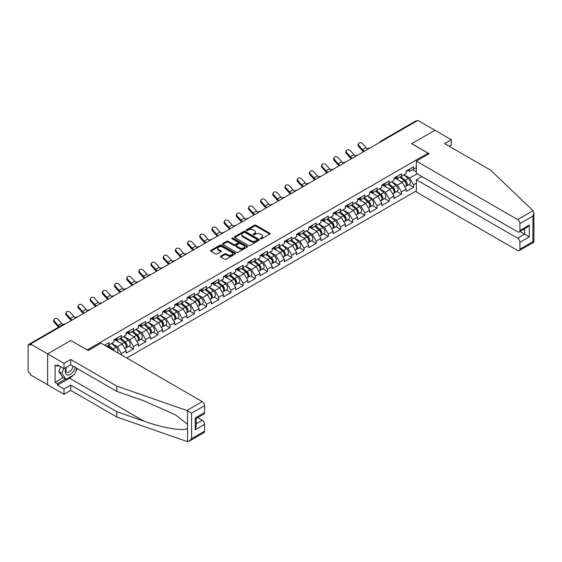 <?xml version="1.0" encoding="UTF-8"?>
<svg xmlns="http://www.w3.org/2000/svg" width="562" height="562" viewBox="0 0 562 562"><rect width="100%" height="100%" fill="white"/><g stroke="black" fill="none" stroke-linecap="round" stroke-linejoin="round"><path stroke-width="0.84" d="M260.536 238.787A0.759 0.436 0 0 0 261.611 238.787L269.746 234.087A1.082 0.625 0 0 0 270.069 233.644A1.082 0.625 0 0 0 269.746 233.202L255.956 225.236A1.082 0.625 0 0 0 254.424 225.236L246.282 229.935A0.759 0.436 0 0 0 247.357 230.56L248.411 229.949A3.47 2.002 0 0 1 253.314 229.949L254.46 230.61A3.47 2.002 0 0 1 255.478 232.029A3.47 2.002 0 0 1 254.46 233.441L253.413 234.052A0.759 0.436 0 0 0 254.481 234.67L255.534 234.066A3.47 2.002 0 0 1 260.438 234.066L261.59 234.726A3.47 2.002 0 0 1 262.602 236.145A3.47 2.002 0 0 1 261.59 237.557L260.536 238.169A0.759 0.436 0 0 0 260.536 238.787L260.536 238.169M220.789 256.117A1.082 0.625 0 0 0 220.473 256.553A1.082 0.625 0 0 0 220.789 256.996L224.66 259.23A1.082 0.625 0 0 0 226.191 259.23L235.232 254.01A1.082 0.625 0 0 0 235.548 253.567A1.082 0.625 0 0 0 235.232 253.125L221.442 245.165A1.082 0.625 0 0 0 219.911 245.165L210.869 250.385A1.082 0.625 0 0 0 210.553 250.828A1.082 0.625 0 0 0 210.869 251.27L215.541 253.968A1.082 0.625 0 0 0 217.072 253.968L220.943 251.734A1.082 0.625 0 0 0 221.259 251.291A1.082 0.625 0 0 0 220.943 250.849L218.625 249.514A2.901 1.672 0 0 1 217.775 248.327A2.901 1.672 0 0 1 219.566 246.781A2.901 1.672 0 0 1 222.728 247.147L231.804 252.387A2.901 1.672 0 0 1 232.654 253.567A2.901 1.672 0 0 1 230.863 255.12A2.901 1.672 0 0 1 227.701 254.755L226.191 253.883A1.082 0.625 0 0 0 224.66 253.883L220.789 256.117L220.789 256.996L224.66 254.783L224.66 253.883M70.875 340.46L47.615 353.891L30.517 344.021L417.833 120.409L434.932 130.279L411.672 143.703L428.061 153.173L87.265 349.929L70.875 340.551M248.488 245.475A1.082 0.625 0 0 0 250.02 245.475L259.061 240.255A1.082 0.625 0 0 0 259.377 239.812A1.082 0.625 0 0 0 259.061 239.37L245.271 231.411A1.082 0.625 0 0 0 243.739 231.411L234.698 236.63A1.082 0.625 0 0 0 234.375 237.073A1.082 0.625 0 0 0 234.698 237.515L248.488 245.475M232.359 238.948A0.759 0.436 0 0 1 233.125 239.054L247.132 247.14L238.105 252.352A1.082 0.625 0 0 1 236.574 252.352L222.784 244.393L226.648 242.173L226.648 241.274L222.784 243.508A1.082 0.625 0 0 0 222.468 243.95A1.082 0.625 0 0 0 222.784 244.393L222.784 243.508M226.648 242.173A1.082 0.625 0 0 1 228.186 242.173L228.186 241.274A1.082 0.625 0 0 0 226.648 241.274M228.186 241.274L233.778 244.505A1.082 0.625 0 0 0 235.309 244.505L237.874 243.023A1.082 0.625 0 0 0 238.19 242.58A1.082 0.625 0 0 0 237.874 242.138L232.05 238.773A0.759 0.436 0 0 1 233.125 238.155L247.147 246.247A1.082 0.625 0 0 1 247.463 246.69A1.082 0.625 0 0 1 247.147 247.132L247.147 246.247M126.766 358.036L416.351 190.848M428.061 153.173L428.061 154.339M106.583 346.389L109.161 344.899L109.161 342.56L104.553 345.216M109.161 344.899L113.924 342.153L113.924 339.806L121.336 335.528L121.336 337.874L126.099 335.121L126.099 332.781L133.517 328.496L133.517 330.842L138.28 328.089L138.28 325.749L145.691 321.464L145.691 323.81L150.454 321.064L150.454 318.717L157.866 314.439L157.866 316.778L162.629 314.032L162.629 311.685L170.047 307.407L170.047 309.753L174.81 307L174.81 304.66L182.221 300.375L182.221 302.721L186.984 299.968L186.984 297.628L194.396 293.343L194.396 295.689L199.159 292.942L199.159 290.596L206.577 286.318L206.577 288.657L211.34 285.91L211.34 283.564L218.751 279.286L218.751 281.632L223.514 278.878L223.514 276.539L230.933 272.254L230.933 274.6L235.689 271.853L235.689 269.507L243.107 265.229L243.107 267.568L247.87 264.821L247.87 262.475L255.281 258.197L255.281 260.536L260.044 257.789L260.044 255.443L267.463 251.165L267.463 253.511L272.219 250.757L272.219 248.418L279.637 244.133L279.637 246.479L284.4 243.732L284.4 241.386L291.811 237.108L291.811 239.447L296.574 236.7L296.574 234.354L303.993 230.076L303.993 232.415L308.749 229.668L308.749 227.322L316.167 223.044L316.167 225.39L320.93 222.636L320.93 220.297L328.341 216.012L328.341 218.358L333.104 215.611L333.104 213.265L340.523 208.987L340.523 211.326L345.286 208.579L345.286 206.233L352.697 201.955L352.697 204.294L357.46 201.547L357.46 199.208L364.871 194.923L364.871 197.269L369.634 194.515L369.634 192.176L377.053 187.891L377.053 190.237L381.816 187.49L381.816 185.144L389.227 180.866L389.227 183.205L393.99 180.458L393.99 178.112L401.401 173.834L401.401 176.173L406.164 173.426L406.164 171.087L413.583 166.802L413.583 169.148L416.351 167.546M416.351 183.226L413.583 184.828L409.677 178.07L403.902 174.733M408.953 184.498L413.583 187.174L413.583 184.828M413.583 187.174L406.164 191.452L406.164 189.113L401.401 191.86L397.503 185.102L391.728 181.765M396.772 191.53L401.401 194.199L401.401 191.86M401.401 194.199L393.99 198.484L393.99 196.138L389.227 198.892L385.328 192.127L379.547 188.797M384.598 198.562L389.227 201.231L389.227 198.892M389.227 201.231L381.816 205.516L381.816 203.17L377.053 205.917L373.147 199.159L367.372 195.822M372.423 205.587L377.053 208.263L377.053 205.917M377.053 208.263L369.634 212.541L369.634 210.202L364.871 212.949L360.973 206.191L355.198 202.854M360.242 212.619L364.871 215.295L364.871 212.949M364.871 215.295L357.46 219.573L357.46 217.234L352.697 219.981L348.798 213.223L343.017 209.886M348.068 219.651L352.697 222.32L352.697 219.981M352.697 222.32L345.286 226.605L345.286 224.259L340.523 227.013L336.617 220.248L330.842 216.918M335.886 226.683L340.523 229.352L340.523 227.013M340.523 229.352L333.104 233.637L333.104 231.291L328.341 234.038L324.443 227.28L318.668 223.943M323.712 233.708L328.341 236.384L328.341 234.038M328.341 236.384L320.93 240.662L320.93 238.323L316.167 241.07L312.261 234.312L306.487 230.975M311.538 240.74L316.167 243.416L316.167 241.07M316.167 243.416L308.749 247.694L308.749 245.355L303.993 248.102L300.087 241.344L294.312 238.007M299.356 247.772L303.993 250.441L303.993 248.102M303.993 250.441L296.574 254.727L296.574 252.38L291.811 255.134L287.913 248.369L282.131 245.039M287.182 254.804L291.811 257.473L291.811 255.134M291.811 257.473L284.4 261.759L284.4 259.412L279.637 262.159L275.731 255.401L269.957 252.064M275.008 261.829L279.637 264.505L279.637 262.159M279.637 264.505L272.219 268.784L272.219 266.444L267.463 269.191L263.557 262.433L257.782 259.096M262.826 268.861L267.463 271.537L267.463 269.191M267.463 271.537L260.044 275.816L260.044 273.469L255.281 276.223L251.383 269.465L245.601 266.128M250.652 275.893L255.281 278.562L255.281 276.223M255.281 278.562L247.87 282.848L247.87 280.501L243.107 283.255L239.201 276.49L233.427 273.16M238.478 282.925L243.107 285.594L243.107 283.255M243.107 285.594L235.689 289.88L235.689 287.533L230.933 290.28L227.027 283.522L221.252 280.185M226.296 289.95L230.933 292.626L230.933 290.28M230.933 292.626L223.514 296.905L223.514 294.565L218.751 297.312L214.853 290.554L209.071 287.217M214.122 296.982L218.751 299.658L218.751 297.312M218.751 299.658L211.34 303.937L211.34 301.59L206.577 304.344L202.671 297.586L196.897 294.249M201.948 304.014L206.577 306.683L206.577 304.344M206.577 306.683L199.159 310.969L199.159 308.622L194.396 311.376L190.497 304.611L184.722 301.281M189.766 311.039L194.396 313.715L194.396 311.376M194.396 313.715L186.984 318.001L186.984 315.654L182.221 318.401L178.323 311.643L172.541 308.306M177.592 318.071L182.221 320.747L182.221 318.401M182.221 320.747L174.81 325.026L174.81 322.686L170.047 325.433L166.141 318.675L160.367 315.338M165.418 325.103L170.047 327.779L170.047 325.433M170.047 327.779L162.629 332.058L162.629 329.711L157.866 332.465L153.967 325.7L148.192 322.37M153.236 332.135L157.866 334.804L157.866 332.465M157.866 334.804L150.454 339.09L150.454 336.743L145.691 339.49L141.793 332.732L136.011 329.402M141.062 339.16L145.691 341.837L145.691 339.49M145.691 341.837L138.28 346.122L138.28 343.775L133.517 346.522L129.611 339.764L123.837 336.427M128.881 346.192L133.517 348.869L133.517 346.522M133.517 348.869L126.099 353.147L126.099 350.807L121.336 353.554L117.437 346.796L111.662 343.459M121.336 354.903L121.336 353.554M115.927 339.251L117.437 340.122L121.336 337.874M117.437 346.796L122.2 344.042L114.915 339.841M126.099 350.807L122.2 344.042M128.101 332.226L129.611 333.097L133.517 330.842M129.611 339.764L134.374 337.017L127.089 332.809M138.28 343.775L134.374 337.017M140.282 325.194L141.793 326.065L145.691 323.81M141.793 332.732L146.549 329.985L139.264 325.777M150.454 336.743L146.549 329.985M152.457 318.162L153.967 319.033L157.866 316.778M153.967 325.7L158.73 322.953L151.445 318.745M162.629 329.711L158.73 322.953M164.631 311.13L166.141 312.001L170.047 309.753M166.141 318.675L170.904 315.921L163.619 311.72M174.81 322.686L170.904 315.921M176.812 304.105L178.323 304.976L182.221 302.721M178.323 311.643L183.079 308.896L175.794 304.688M186.984 315.654L183.079 308.896M188.987 297.073L190.497 297.944L194.396 295.689M190.497 304.611L195.26 301.864L187.975 297.656M199.159 308.622L195.26 301.864M201.161 290.041L202.671 290.912L206.577 288.657M202.671 297.586L207.434 294.832L200.149 290.624M211.34 301.59L207.434 294.832M213.342 283.009L214.853 283.88L218.751 281.632M214.853 290.554L219.609 287.8L212.324 283.599M223.514 294.565L219.609 287.8M225.517 275.984L227.027 276.855L230.933 274.6M227.027 283.522L231.79 280.775L224.505 276.567M235.689 287.533L231.79 280.775M237.698 268.952L239.201 269.823L243.107 267.568M239.201 276.49L243.964 273.743L236.679 269.535M247.87 280.501L243.964 273.743M249.872 261.92L251.383 262.791L255.281 260.536M251.383 269.465L256.139 266.711L248.854 262.51M260.044 273.469L256.139 266.711M262.047 254.888L263.557 255.759L267.463 253.511M263.557 262.433L268.32 259.679L261.035 255.478M272.219 266.444L268.32 259.679M274.228 247.863L275.731 248.734L279.637 246.479M275.731 255.401L280.494 252.654L273.209 248.446M284.4 259.412L280.494 252.654M286.402 240.831L287.913 241.702L291.811 239.447M287.913 248.369L292.676 245.622L285.384 241.414M296.574 252.38L292.676 245.622M298.577 233.799L300.087 234.67L303.993 232.415M300.087 241.344L304.85 238.59L297.565 234.389M308.749 245.355L304.85 238.59M310.758 226.767L312.261 227.638L316.167 225.39M312.261 234.312L317.024 231.565L309.739 227.357M320.93 238.323L317.024 231.565M322.932 219.742L324.443 220.613L328.341 218.358M324.443 227.28L329.206 224.533L321.921 220.325M333.104 231.291L329.206 224.533M335.107 212.71L336.617 213.581L340.523 211.326M336.617 220.248L341.38 217.501L334.095 213.293M345.286 224.259L341.38 217.501M347.288 205.678L348.798 206.549L352.697 204.294M348.798 213.223L353.554 210.469L346.269 206.268M357.46 217.234L353.554 210.469M359.462 198.646L360.973 199.517L364.871 197.269M360.973 206.191L365.736 203.444L358.451 199.236M369.634 210.202L365.736 203.444M371.637 191.621L373.147 192.492L377.053 190.237M373.147 199.159L377.91 196.412L370.625 192.204M381.816 203.17L377.91 196.412M383.818 184.589L385.328 185.46L389.227 183.205M385.328 192.127L390.084 189.38L382.799 185.172M393.99 196.138L390.084 189.38M395.992 177.557L397.503 178.428L401.401 176.173M397.503 185.102L402.266 182.348L394.981 178.147M406.164 189.113L402.266 182.348M416.667 121.083L381.303 141.498M380.804 141.786A1.658 0.955 120 0 1 381.226 141.455A1.658 0.955 60 0 0 380.397 141.371L415.761 120.956A1.658 0.955 60 0 1 416.59 121.041M408.167 170.525L409.677 171.396L413.583 169.148M409.677 178.07L417.095 173.784M412.684 169.661L416.351 171.782M72.99 375.381A12.42 7.173 -60 0 1 69.547 378.184L57.45 385.167L64.005 388.953L64.005 394.271L47.615 384.808L47.615 353.891L70.798 340.509L88.206 350.555L101.005 343.164L202.243 401.619A3.309 1.911 60 0 1 204.589 405.673L191.586 413.175L186.837 410.513L116.77 386.066L70.721 359.483L64.005 363.354L47.615 353.891L47.615 384.808L30.517 374.938L30.517 373.582L29.273 372.866A1.658 0.955 -120 0 1 28.1 370.836L28.1 345.328A1.658 0.955 -120 0 1 28.444 344.569A1.658 0.955 -120 0 1 29.273 344.654L30.517 345.377L30.517 344.021M260.838 238.892L261.59 238.457A3.47 2.002 0 0 0 262.602 237.045L262.602 236.145M255.478 232.029L255.478 232.928A3.47 2.002 0 0 1 254.46 234.347L253.715 234.775M269.732 234.094L255.956 226.142A1.082 0.625 0 0 0 254.424 226.142L246.585 230.666M259.061 239.37L259.061 240.255L245.271 232.31A1.082 0.625 0 0 0 243.739 232.31L234.712 237.522L234.698 236.63M257.143 240.122A0.759 0.436 0 0 0 257.143 239.503L245.039 232.513A0.759 0.436 0 0 0 243.964 232.513L242.854 233.153A3.47 2.002 0 0 0 241.843 234.572A3.47 2.002 0 0 0 242.854 235.984L251.13 240.768A3.47 2.002 0 0 0 256.033 240.768L257.143 240.122L257.143 241.028A0.759 0.436 0 0 0 257.368 240.712L257.368 239.812M241.843 234.572L241.843 235.471A3.47 2.002 0 0 0 242.854 236.89L242.854 235.984M257.143 241.028L256.033 241.667A3.47 2.002 0 0 1 251.13 241.667L242.854 236.89M228.186 242.173L233.778 245.404A1.082 0.625 0 0 0 235.309 245.404L237.874 243.922A1.082 0.625 0 0 0 238.19 243.479L238.19 242.58M239.581 247.856A2.901 1.672 0 0 0 242.742 248.214A2.901 1.672 0 0 0 244.526 246.669A2.901 1.672 0 0 0 243.676 245.489L240.48 243.641A1.082 0.625 0 0 0 238.948 243.641L236.384 245.123A1.082 0.625 0 0 0 236.061 245.566A1.082 0.625 0 0 0 236.384 246.008L239.581 247.856L239.581 248.755A2.901 1.672 0 0 0 242.742 249.121A2.901 1.672 0 0 0 244.526 247.568L244.526 246.669M236.061 245.566L236.061 246.465A1.082 0.625 0 0 0 236.384 246.908L236.384 246.008M239.581 248.755L236.384 246.908M232.654 253.567L232.654 254.474A2.901 1.672 0 0 1 230.863 256.019A2.901 1.672 0 0 1 227.701 255.654L226.191 254.783A1.082 0.625 0 0 0 224.66 254.783M217.775 248.327L217.775 249.233A2.901 1.672 0 0 0 218.625 250.413L218.625 249.514M220.943 250.849L220.943 251.734L218.625 250.413M235.232 253.125L235.232 254.01L221.442 246.065A1.082 0.625 0 0 0 219.911 246.065L210.883 251.277M405.237 181.456L404.689 181.14M405.933 186.099A3.646 2.1 -120 0 0 406.466 185.931A3.646 2.1 -120 0 0 407.12 183.388A3.646 2.1 -120 0 0 405.223 180.212L400.832 176.51M406.466 185.931L409.473 184.195A3.646 2.1 -120 0 0 410.127 181.652A3.646 2.1 -120 0 0 408.23 178.477L403.832 174.775M399.982 176.995L404.998 181.224A2.206 1.272 60 0 1 406.186 183.943M404.865 186.858L405.532 186.472A3.646 2.1 -120 0 0 406.186 183.929A3.646 2.1 -120 0 0 404.289 180.753L399.891 177.051M398.627 180.247L395.662 177.747M363.488 151.782A8.83 5.1 60 0 1 362.167 150.511L358.584 146.52A2.487 1.904 -152.4 0 1 358.142 144.357L358.57 143.542A2.487 1.904 27.6 0 0 359.013 145.706L362.595 149.696A7.397 4.271 -120 0 0 364.387 151.269M367.604 149.035A7.397 4.271 -120 0 1 366.108 147.666L362.525 143.675A2.487 1.904 27.6 0 0 358.57 143.542M407.141 170.518A3.646 2.1 60 0 1 406.466 171.515A3.646 2.1 60 0 1 406.164 171.635M410.148 168.783A3.646 2.1 60 0 1 409.473 169.78L406.466 171.515M66.239 367.386A7.173 4.145 120 0 0 67.791 375.03A7.173 4.145 120 0 0 75.189 367.379M66.625 367.162A4.91 2.838 120 0 0 66.948 372.213A4.91 2.838 120 0 0 67.665 372.437A4.91 2.838 120 0 0 72.877 366.045M76.917 368.377L74.542 374.489L66.112 379.35L62.993 377.552L58.778 371.559L60.647 366.733M66.112 379.35L61.904 373.358L63.773 368.539M58.778 371.559L61.904 373.358M533.001 210.659L533.9 212.843L532.931 216.103L519.934 223.606A3.309 1.911 -120 0 0 517.595 219.552L533.001 210.659L490.661 170.202L444.612 143.619L451.321 139.741L434.932 130.279L411.749 143.661L429.157 153.714L416.351 161.104L517.595 219.552M451.321 139.741L451.321 145.059L449.214 146.275M421.893 176.559L416.351 179.756L416.351 192.014L517.595 250.469A3.309 1.911 -120 0 0 519.246 250.631A3.309 1.911 -120 0 0 519.934 249.114L519.934 242.264A3.309 1.911 -120 0 0 517.595 238.211L524.62 234.15L529.299 236.855L519.934 242.264M416.351 179.756L517.595 238.211M416.351 161.104L416.351 173.363L517.595 231.811A3.309 1.911 -120 0 0 519.246 231.973A3.309 1.911 -120 0 0 519.934 230.455L519.934 223.606M520.047 231.516L524.62 234.15L524.62 228.875M519.934 230.455L529.299 225.053L526.959 227.519L519.246 231.973M519.934 249.114L532.931 241.611L533.422 241.899M64.005 388.953L70.721 385.075L116.77 411.665L116.77 416.983L186.837 441.43L189.246 441.156L191.586 438.683L204.589 431.18A3.309 1.911 60 0 1 203.901 432.698L189.246 441.156M116.77 411.665L143.991 421.163C163.331 428.188 184.989 431.679 187.532 428.174L187.532 424.254L175.372 414.798L143.991 400.882L116.77 391.384L70.721 364.794L64.005 368.672L57.45 364.886L57.45 366.333L55.104 364.977L55.104 382.371L57.45 383.727L65.571 379.041M70.721 385.075L70.721 390.393L64.005 394.271M116.77 416.983L70.721 390.393M204.589 405.673L204.589 412.522A3.309 1.911 60 0 1 203.901 414.039L196.187 418.493L196.187 426.474L195.218 429.74L195.218 417.931C196.482 418.662 196.482 418.662 195.218 417.931L204.589 412.522M64.005 363.354L64.005 368.672M57.45 385.167L57.45 383.727M70.721 359.483L70.721 364.794M116.77 386.066L116.77 391.384M196.187 423.769L202.243 420.271A3.309 1.911 60 0 1 204.589 424.331L204.589 431.18M202.243 420.271L197.669 417.636M77.219 368.553A12.42 7.173 -60 0 1 75.456 372.135M58.701 365.609L57.45 366.333M55.104 382.371L63.225 377.685M393.063 188.481L392.515 188.172M393.758 193.124A3.646 2.1 -120 0 0 394.292 192.963A3.646 2.1 -120 0 0 394.946 190.42A3.646 2.1 -120 0 0 393.049 187.244L388.651 183.535M394.292 192.963L397.292 191.228A3.646 2.1 -120 0 0 397.945 188.684A3.646 2.1 -120 0 0 396.048 185.509L391.658 181.8M387.808 184.027L392.817 188.256A2.206 1.272 60 0 1 394.011 190.975M392.69 193.89L393.351 193.504A3.646 2.1 -120 0 0 394.004 190.961A3.646 2.1 -120 0 0 392.107 187.785L387.717 184.076M386.452 187.279L383.488 184.779M380.881 195.513L380.341 195.197M381.584 200.156A3.646 2.1 -120 0 0 382.111 199.995A3.646 2.1 -120 0 0 382.764 197.452A3.646 2.1 -120 0 0 380.867 194.276L376.477 190.567M382.111 199.995L385.118 198.26A3.646 2.1 -120 0 0 385.771 195.717A3.646 2.1 -120 0 0 383.874 192.541L379.483 188.832M375.627 191.059L380.643 195.288A2.206 1.272 60 0 1 381.837 198.007M380.509 200.915L381.177 200.536A3.646 2.1 -120 0 0 381.83 197.986A3.646 2.1 -120 0 0 379.933 194.817L375.542 191.108M374.271 194.312L371.306 191.811M368.707 202.545L368.159 202.229M369.403 207.188A3.646 2.1 -120 0 0 369.937 207.027A3.646 2.1 -120 0 0 370.59 204.477A3.646 2.1 -120 0 0 368.693 201.308L364.302 197.599M369.937 207.027L372.943 205.292A3.646 2.1 -120 0 0 373.597 202.742A3.646 2.1 -120 0 0 371.7 199.573L367.302 195.864M363.452 198.084L368.461 202.313A2.206 1.272 60 0 1 369.656 205.039M368.335 207.947L368.995 207.568A3.646 2.1 -120 0 0 369.656 205.018A3.646 2.1 -120 0 0 367.759 201.849L363.361 198.14M362.097 201.344L359.132 198.843M356.533 209.577L355.985 209.261M357.228 214.22A3.646 2.1 -120 0 0 357.755 214.052A3.646 2.1 -120 0 0 358.416 211.509A3.646 2.1 -120 0 0 356.519 208.333L352.121 204.631M357.755 214.052L360.762 212.317A3.646 2.1 -120 0 0 361.415 209.774A3.646 2.1 -120 0 0 359.518 206.598L355.128 202.896M351.278 205.116L356.287 209.345A2.206 1.272 60 0 1 357.481 212.064M356.16 214.979L356.821 214.593A3.646 2.1 -120 0 0 357.474 212.05A3.646 2.1 -120 0 0 355.577 208.874L351.187 205.172M349.922 208.369L346.958 205.868M344.351 216.602L343.811 216.286M345.054 221.245A3.646 2.1 -120 0 0 345.581 221.084A3.646 2.1 -120 0 0 346.234 218.541A3.646 2.1 -120 0 0 344.337 215.365L339.947 211.656M345.581 221.084L348.588 219.349A3.646 2.1 -120 0 0 349.241 216.806A3.646 2.1 -120 0 0 347.344 213.63L342.953 209.921M339.097 212.148L344.113 216.377A2.206 1.272 60 0 1 345.3 219.096M343.979 222.011L344.647 221.625A3.646 2.1 -120 0 0 345.3 219.082A3.646 2.1 -120 0 0 343.403 215.906L339.012 212.197M337.741 215.401L334.776 212.9M351.313 158.814A8.83 5.1 60 0 1 349.993 157.543L346.41 153.552A2.487 1.904 -152.4 0 1 345.96 151.382L346.389 150.567A2.487 1.904 27.6 0 0 346.831 152.738L350.421 156.721A7.397 4.271 -120 0 0 352.205 158.301M355.423 156.06A7.397 4.271 -120 0 1 353.934 154.698L350.344 150.707A2.487 1.904 27.6 0 0 346.389 150.567M394.967 177.55A3.646 2.1 60 0 1 394.292 178.54A3.646 2.1 60 0 1 393.99 178.667M397.973 175.815A3.646 2.1 60 0 1 397.292 176.805L394.292 178.54M339.139 165.846A8.83 5.1 60 0 1 337.811 164.568L334.228 160.577A2.487 1.904 -152.4 0 1 333.786 158.414L334.214 157.599A2.487 1.904 27.6 0 0 334.657 159.763L338.24 163.753A7.397 4.271 -120 0 0 340.031 165.326M343.249 163.092A7.397 4.271 -120 0 1 341.752 161.723L338.169 157.739A2.487 1.904 27.6 0 0 334.214 157.599M382.792 184.582A3.646 2.1 60 0 1 382.111 185.572A3.646 2.1 60 0 1 381.816 185.699M385.792 182.847A3.646 2.1 60 0 1 385.118 183.837L382.111 185.572M326.958 172.871A8.83 5.1 60 0 1 325.637 171.6L322.054 167.609A2.487 1.904 -152.4 0 1 321.612 165.446L322.033 164.631A2.487 1.904 27.6 0 0 322.483 166.795L326.065 170.785A7.397 4.271 -120 0 0 327.85 172.358M331.074 170.124A7.397 4.271 -120 0 1 329.578 168.755L325.995 164.764A2.487 1.904 27.6 0 0 322.033 164.631M370.611 191.607A3.646 2.1 60 0 1 369.937 192.604A3.646 2.1 60 0 1 369.634 192.724M373.618 189.872A3.646 2.1 60 0 1 372.943 190.869L369.937 192.604M314.783 179.903A8.83 5.1 60 0 1 313.463 178.632L309.88 174.642A2.487 1.904 -152.4 0 1 309.43 172.478L309.859 171.656A2.487 1.904 27.6 0 0 310.301 173.827L313.891 177.817A7.397 4.271 -120 0 0 315.675 179.39M318.893 177.156A7.397 4.271 -120 0 1 317.404 175.787L313.814 171.796A2.487 1.904 27.6 0 0 309.859 171.656M358.437 198.639A3.646 2.1 60 0 1 357.755 199.629A3.646 2.1 60 0 1 357.46 199.756M361.443 196.904A3.646 2.1 60 0 1 360.762 197.901L357.755 199.629M302.609 186.935A8.83 5.1 60 0 1 301.281 185.664L297.698 181.674A2.487 1.904 -152.4 0 1 297.256 179.503L297.684 178.688A2.487 1.904 27.6 0 0 298.127 180.852L301.71 184.842A7.397 4.271 -120 0 0 303.501 186.422M306.719 184.181A7.397 4.271 -120 0 1 305.222 182.819L301.639 178.828A2.487 1.904 27.6 0 0 297.684 178.688M346.262 205.671A3.646 2.1 60 0 1 345.581 206.661A3.646 2.1 60 0 1 345.286 206.788M349.262 203.936A3.646 2.1 60 0 1 348.588 204.926L345.581 206.661M332.177 223.634L331.629 223.318M332.873 228.277A3.646 2.1 -120 0 0 333.406 228.116A3.646 2.1 -120 0 0 334.06 225.566A3.646 2.1 -120 0 0 332.163 222.397L327.772 218.688M333.406 228.116L336.413 226.381A3.646 2.1 -120 0 0 337.067 223.831A3.646 2.1 -120 0 0 335.17 220.662L330.772 216.953M326.922 219.18L331.931 223.409A2.206 1.272 60 0 1 333.125 226.128M331.805 229.036L332.465 228.657A3.646 2.1 -120 0 0 333.125 226.107A3.646 2.1 -120 0 0 331.229 222.938L326.831 219.229M325.567 222.433L322.602 219.932M290.428 193.967A8.83 5.1 60 0 1 289.107 192.689L285.524 188.699A2.487 1.904 -152.4 0 1 285.082 186.535L285.503 185.72A2.487 1.904 27.6 0 0 285.953 187.884L289.535 191.874A7.397 4.271 -120 0 0 291.32 193.447M294.544 191.213A7.397 4.271 -120 0 1 293.048 189.844L289.465 185.86A2.487 1.904 27.6 0 0 285.503 185.72M334.081 212.703A3.646 2.1 60 0 1 333.406 213.693A3.646 2.1 60 0 1 333.104 213.82M337.088 210.968A3.646 2.1 60 0 1 336.413 211.958L333.406 213.693M320.003 230.666L319.455 230.35M320.698 235.309A3.646 2.1 -120 0 0 321.225 235.148A3.646 2.1 -120 0 0 321.885 232.598A3.646 2.1 -120 0 0 319.989 229.422L315.591 225.72M321.225 235.148L324.232 233.413A3.646 2.1 -120 0 0 324.885 230.863A3.646 2.1 -120 0 0 322.988 227.694L318.598 223.985M314.748 226.205L319.757 230.434A2.206 1.272 60 0 1 320.951 233.153M319.63 236.068L320.291 235.689A3.646 2.1 -120 0 0 320.944 233.139A3.646 2.1 -120 0 0 319.047 229.963L314.657 226.261M313.392 229.465L310.428 226.964M278.253 200.992A8.83 5.1 60 0 1 276.933 199.721L273.35 195.731A2.487 1.904 -152.4 0 1 272.9 193.567L273.329 192.752A2.487 1.904 27.6 0 0 273.771 194.916L277.361 198.906A7.397 4.271 -120 0 0 279.145 200.479M282.363 198.245A7.397 4.271 -120 0 1 280.874 196.876L277.284 192.885A2.487 1.904 27.6 0 0 273.329 192.752M321.907 219.728A3.646 2.1 60 0 1 321.225 220.725A3.646 2.1 60 0 1 320.93 220.845M324.913 217.993A3.646 2.1 60 0 1 324.232 218.99L321.225 220.725M307.821 237.698L307.274 237.382M308.524 242.341A3.646 2.1 -120 0 0 309.051 242.173A3.646 2.1 -120 0 0 309.704 239.63A3.646 2.1 -120 0 0 307.807 236.454L303.417 232.752M309.051 242.173L312.058 240.438A3.646 2.1 -120 0 0 312.711 237.895A3.646 2.1 -120 0 0 310.814 234.719L306.423 231.017M302.567 233.237L307.583 237.466A2.206 1.272 60 0 1 308.77 240.185M307.449 243.1L308.117 242.714A3.646 2.1 -120 0 0 308.77 240.171A3.646 2.1 -120 0 0 306.873 236.995L302.482 233.293M301.211 236.49L298.246 233.989M266.079 208.024A8.83 5.1 60 0 1 264.751 206.753L261.168 202.763A2.487 1.904 -152.4 0 1 260.726 200.599L261.154 199.777A2.487 1.904 27.6 0 0 261.597 201.948L265.18 205.938A7.397 4.271 -120 0 0 266.971 207.511M270.189 205.278A7.397 4.271 -120 0 1 268.692 203.908L265.109 199.917A2.487 1.904 27.6 0 0 261.154 199.777M309.732 226.76A3.646 2.1 60 0 1 309.051 227.75A3.646 2.1 60 0 1 308.749 227.877M312.732 225.025A3.646 2.1 60 0 1 312.058 226.015L309.051 227.75M295.647 244.723L295.099 244.407M296.343 249.366A3.646 2.1 -120 0 0 296.877 249.205A3.646 2.1 -120 0 0 297.53 246.662A3.646 2.1 -120 0 0 295.633 243.487L291.235 239.777M296.877 249.205L299.876 247.47A3.646 2.1 -120 0 0 300.537 244.927A3.646 2.1 -120 0 0 298.64 241.751L294.242 238.042M290.392 240.269L295.401 244.498A2.206 1.272 60 0 1 296.596 247.217M295.275 250.132L295.935 249.746A3.646 2.1 -120 0 0 296.596 247.203A3.646 2.1 -120 0 0 294.699 244.027L290.301 240.318M289.037 243.522L286.072 241.021M253.898 215.056A8.83 5.1 60 0 1 252.577 213.785L248.994 209.795A2.487 1.904 -152.4 0 1 248.552 207.624L248.973 206.809A2.487 1.904 27.6 0 0 249.423 208.973L253.005 212.963A7.397 4.271 -120 0 0 254.79 214.536M258.007 212.303A7.397 4.271 -120 0 1 256.518 210.94L252.935 206.949A2.487 1.904 27.6 0 0 248.973 206.809M297.551 233.792A3.646 2.1 60 0 1 296.877 234.783A3.646 2.1 60 0 1 296.574 234.909M300.558 232.057A3.646 2.1 60 0 1 299.876 233.047L296.877 234.783M283.473 251.755L282.925 251.439M284.168 256.398A3.646 2.1 -120 0 0 284.695 256.237A3.646 2.1 -120 0 0 285.356 253.687A3.646 2.1 -120 0 0 283.452 250.519L279.061 246.809M284.695 256.237L287.702 254.502A3.646 2.1 -120 0 0 288.355 251.952A3.646 2.1 -120 0 0 286.458 248.783L282.068 245.074M278.218 247.301L283.227 251.523A2.206 1.272 60 0 1 284.421 254.249M283.1 257.157L283.761 256.778A3.646 2.1 -120 0 0 284.414 254.228A3.646 2.1 -120 0 0 282.517 251.059L278.127 247.35M276.855 250.554L273.891 248.053M241.723 222.088A8.83 5.1 60 0 1 240.403 220.81L236.813 216.82A2.487 1.904 -152.4 0 1 236.37 214.656L236.799 213.841A2.487 1.904 27.6 0 0 237.241 216.005L240.824 219.995A7.397 4.271 -120 0 0 242.615 221.569M245.833 219.335A7.397 4.271 -120 0 1 244.337 217.965L240.754 213.982A2.487 1.904 27.6 0 0 236.799 213.841M285.377 240.824A3.646 2.1 60 0 1 284.695 241.815A3.646 2.1 60 0 1 284.4 241.941M288.383 239.089A3.646 2.1 60 0 1 287.702 240.079L284.695 241.815M271.291 258.787L270.743 258.471M271.994 263.43A3.646 2.1 -120 0 0 272.521 263.269A3.646 2.1 -120 0 0 273.174 260.719A3.646 2.1 -120 0 0 271.277 257.544L266.887 253.841M272.521 263.269L275.528 261.534A3.646 2.1 -120 0 0 276.181 258.984A3.646 2.1 -120 0 0 274.284 255.808L269.893 252.106M266.037 254.326L271.053 258.555A2.206 1.272 60 0 1 272.24 261.274M270.919 264.189L271.587 263.81A3.646 2.1 -120 0 0 272.24 261.26A3.646 2.1 -120 0 0 270.343 258.084L265.945 254.382M264.681 257.586L261.716 255.085M229.549 229.113A8.83 5.1 60 0 1 228.221 227.842L224.638 223.852A2.487 1.904 -152.4 0 1 224.196 221.688L224.624 220.873A2.487 1.904 27.6 0 0 225.067 223.037L228.65 227.027A7.397 4.271 -120 0 0 230.441 228.601M233.659 226.367A7.397 4.271 -120 0 1 232.162 224.997L228.579 221.007A2.487 1.904 27.6 0 0 224.624 220.873M273.202 247.849A3.646 2.1 60 0 1 272.521 248.847A3.646 2.1 60 0 1 272.219 248.966M276.202 246.114A3.646 2.1 60 0 1 275.528 247.111L272.521 248.847M259.117 265.819L258.569 265.503M259.813 270.462A3.646 2.1 -120 0 0 260.347 270.294A3.646 2.1 -120 0 0 261 267.751A3.646 2.1 -120 0 0 259.103 264.576L254.705 260.873M260.347 270.294L263.346 268.559A3.646 2.1 -120 0 0 264.007 266.016A3.646 2.1 -120 0 0 262.11 262.84L257.712 259.138M253.862 261.358L258.871 265.587A2.206 1.272 60 0 1 260.065 268.306M258.745 271.221L259.405 270.835A3.646 2.1 -120 0 0 260.058 268.292A3.646 2.1 -120 0 0 258.162 265.116L253.771 261.414M252.507 264.611L249.542 262.11M217.368 236.145A8.83 5.1 60 0 1 216.047 234.874L212.464 230.884A2.487 1.904 -152.4 0 1 212.014 228.72L212.443 227.898A2.487 1.904 27.6 0 0 212.893 230.069L216.475 234.059A7.397 4.271 -120 0 0 218.26 235.633M221.477 233.399A7.397 4.271 -120 0 1 219.988 232.029L216.405 228.039A2.487 1.904 27.6 0 0 212.443 227.898M261.021 254.881A3.646 2.1 60 0 1 260.347 255.872A3.646 2.1 60 0 1 260.044 255.998M264.028 253.146A3.646 2.1 60 0 1 263.346 254.136L260.347 255.872M246.936 272.844L246.395 272.528M247.638 277.488A3.646 2.1 -120 0 0 248.165 277.326A3.646 2.1 -120 0 0 248.818 274.783A3.646 2.1 -120 0 0 246.922 271.608L242.531 267.898M248.165 277.326L251.172 275.591A3.646 2.1 -120 0 0 251.825 273.048A3.646 2.1 -120 0 0 249.928 269.872L245.538 266.163M241.688 268.39L246.697 272.619A2.206 1.272 60 0 1 247.891 275.338M246.57 278.253L247.231 277.867A3.646 2.1 -120 0 0 247.884 275.324A3.646 2.1 -120 0 0 245.987 272.149L241.597 268.439M240.325 271.643L237.361 269.142M205.193 243.177A8.83 5.1 60 0 1 203.873 241.906L200.283 237.916A2.487 1.904 -152.4 0 1 199.84 235.745L200.269 234.93A2.487 1.904 27.6 0 0 200.711 237.094L204.294 241.084A7.397 4.271 -120 0 0 206.085 242.658M209.303 240.424A7.397 4.271 -120 0 1 207.807 239.061L204.224 235.071A2.487 1.904 27.6 0 0 200.269 234.93M248.847 261.913A3.646 2.1 60 0 1 248.165 262.904A3.646 2.1 60 0 1 247.87 263.03M251.853 260.178A3.646 2.1 60 0 1 251.172 261.168L248.165 262.904M234.761 279.876L234.213 279.56M235.464 284.52A3.646 2.1 -120 0 0 235.991 284.358A3.646 2.1 -120 0 0 236.644 281.808A3.646 2.1 -120 0 0 234.747 278.64L230.357 274.93M235.991 284.358L238.998 282.623A3.646 2.1 -120 0 0 239.651 280.073A3.646 2.1 -120 0 0 237.754 276.904L233.363 273.195M229.507 275.422L234.523 279.644A2.206 1.272 60 0 1 235.71 282.37M234.389 285.278L235.057 284.899A3.646 2.1 -120 0 0 235.71 282.349A3.646 2.1 -120 0 0 233.813 279.181L229.415 275.471M228.151 278.675L225.186 276.174M193.012 250.209A8.83 5.1 60 0 1 191.691 248.931L188.108 244.941A2.487 1.904 -152.4 0 1 187.666 242.777L188.094 241.962A2.487 1.904 27.6 0 0 188.537 244.126L192.12 248.116A7.397 4.271 -120 0 0 193.911 249.69M197.129 247.456A7.397 4.271 -120 0 1 195.632 246.086L192.049 242.096A2.487 1.904 27.6 0 0 188.094 241.962M236.665 268.945A3.646 2.1 60 0 1 235.991 269.936A3.646 2.1 60 0 1 235.689 270.055M239.672 267.21A3.646 2.1 60 0 1 238.998 268.2L235.991 269.936M222.587 286.908L222.039 286.592M223.283 291.552A3.646 2.1 -120 0 0 223.817 291.383A3.646 2.1 -120 0 0 224.47 288.84A3.646 2.1 -120 0 0 222.573 285.665L218.175 281.962M223.817 291.383L226.816 289.655A3.646 2.1 -120 0 0 227.477 287.105A3.646 2.1 -120 0 0 225.58 283.929L221.182 280.227M217.332 282.447L222.341 286.676A2.206 1.272 60 0 1 223.535 289.395M222.215 292.31L222.875 291.924A3.646 2.1 -120 0 0 223.528 289.381A3.646 2.1 -120 0 0 221.632 286.206L217.241 282.503M215.977 285.707L213.012 283.206M180.838 257.234A8.83 5.1 60 0 1 179.517 255.963L175.934 251.973A2.487 1.904 -152.4 0 1 175.485 249.809L175.913 248.994A2.487 1.904 27.6 0 0 176.356 251.158L179.945 255.148A7.397 4.271 -120 0 0 181.73 256.722M184.947 254.488A7.397 4.271 -120 0 1 183.458 253.118L179.868 249.128A2.487 1.904 27.6 0 0 175.913 248.994M224.491 275.97A3.646 2.1 60 0 1 223.817 276.968A3.646 2.1 60 0 1 223.514 277.087M227.498 274.235A3.646 2.1 60 0 1 226.816 275.232L223.817 276.968M210.406 293.94L209.865 293.624M211.108 298.584A3.646 2.1 -120 0 0 211.635 298.415A3.646 2.1 -120 0 0 212.288 295.872A3.646 2.1 -120 0 0 210.392 292.697L206.001 288.994M211.635 298.415L214.642 296.68A3.646 2.1 -120 0 0 215.295 294.137A3.646 2.1 -120 0 0 213.398 290.961L209.008 287.259M205.158 289.479L210.167 293.708A2.206 1.272 60 0 1 211.361 296.427M210.033 299.342L210.701 298.956A3.646 2.1 -120 0 0 211.354 296.413A3.646 2.1 -120 0 0 209.457 293.238L205.067 289.535M203.795 292.732L200.831 290.231M168.663 264.266A8.83 5.1 60 0 1 167.343 262.995L163.753 259.005A2.487 1.904 -152.4 0 1 163.31 256.841L163.739 256.019A2.487 1.904 27.6 0 0 164.181 258.19L167.764 262.18A7.397 4.271 -120 0 0 169.555 263.754M172.773 261.52A7.397 4.271 -120 0 1 171.277 260.15L167.694 256.16A2.487 1.904 27.6 0 0 163.739 256.019M212.317 283.002A3.646 2.1 60 0 1 211.635 283.993A3.646 2.1 60 0 1 211.34 284.119M215.323 281.267A3.646 2.1 60 0 1 214.642 282.257L211.635 283.993M198.231 300.965L197.683 300.649M198.927 305.609A3.646 2.1 -120 0 0 199.461 305.447A3.646 2.1 -120 0 0 200.114 302.904A3.646 2.1 -120 0 0 198.217 299.729L193.827 296.019M199.461 305.447L202.468 303.712A3.646 2.1 -120 0 0 203.121 301.169A3.646 2.1 -120 0 0 201.224 297.993L196.826 294.284M192.977 296.511L197.993 300.74A2.206 1.272 60 0 1 199.18 303.459M197.859 306.367L198.527 305.988A3.646 2.1 -120 0 0 199.18 303.445A3.646 2.1 -120 0 0 197.283 300.27L192.885 296.56M191.621 299.764L188.656 297.263M156.482 271.298A8.83 5.1 60 0 1 155.161 270.027L151.578 266.037A2.487 1.904 -152.4 0 1 151.136 263.866L151.564 263.051A2.487 1.904 27.6 0 0 152.007 265.215L155.59 269.205A7.397 4.271 -120 0 0 157.381 270.779M160.599 268.545A7.397 4.271 -120 0 1 159.102 267.182L155.519 263.192A2.487 1.904 27.6 0 0 151.564 263.051M200.135 290.034A3.646 2.1 60 0 1 199.461 291.025A3.646 2.1 60 0 1 199.159 291.151M203.142 288.299A3.646 2.1 60 0 1 202.468 289.29L199.461 291.025M186.057 307.997L185.509 307.681M186.753 312.641A3.646 2.1 -120 0 0 187.287 312.479A3.646 2.1 -120 0 0 187.94 309.929A3.646 2.1 -120 0 0 186.043 306.761L181.645 303.051M187.287 312.479L190.286 310.744A3.646 2.1 -120 0 0 190.94 308.194A3.646 2.1 -120 0 0 189.043 305.026L184.652 301.316M180.802 303.543L185.811 307.765A2.206 1.272 60 0 1 187.005 310.491M185.685 313.399L186.345 313.02A3.646 2.1 -120 0 0 186.998 310.47A3.646 2.1 -120 0 0 185.102 307.302L180.711 303.592M179.447 306.796L176.482 304.295M144.308 278.33A8.83 5.1 60 0 1 142.987 277.052L139.404 273.062A2.487 1.904 -152.4 0 1 138.955 270.898L139.383 270.083A2.487 1.904 27.6 0 0 139.826 272.247L143.415 276.237A7.397 4.271 -120 0 0 145.2 277.811M148.417 275.577A7.397 4.271 -120 0 1 146.928 274.207L143.338 270.217A2.487 1.904 27.6 0 0 139.383 270.083M187.961 297.066A3.646 2.1 60 0 1 187.287 298.057A3.646 2.1 60 0 1 186.984 298.176M190.968 295.331A3.646 2.1 60 0 1 190.286 296.322L187.287 298.057M173.876 315.029L173.335 314.713M174.578 319.673A3.646 2.1 -120 0 0 175.105 319.504A3.646 2.1 -120 0 0 175.758 316.961A3.646 2.1 -120 0 0 173.862 313.786L169.471 310.084M175.105 319.504L178.112 317.769A3.646 2.1 -120 0 0 178.765 315.226A3.646 2.1 -120 0 0 176.868 312.05L172.478 308.348M168.621 310.568L173.637 314.797A2.206 1.272 60 0 1 174.831 317.516M173.503 320.431L174.171 320.045A3.646 2.1 -120 0 0 174.824 317.502A3.646 2.1 -120 0 0 172.927 314.327L168.537 310.624M167.265 313.828L164.301 311.327M132.133 285.356A8.83 5.1 60 0 1 130.805 284.084L127.223 280.094A2.487 1.904 -152.4 0 1 126.78 277.93L127.209 277.115A2.487 1.904 27.6 0 0 127.651 279.279L131.234 283.269A7.397 4.271 -120 0 0 133.025 284.843M136.243 282.609A7.397 4.271 -120 0 1 134.747 281.239L131.164 277.249A2.487 1.904 27.6 0 0 127.209 277.115M175.787 304.091A3.646 2.1 60 0 1 175.105 305.089A3.646 2.1 60 0 1 174.81 305.208M178.786 302.356A3.646 2.1 60 0 1 178.112 303.354L175.105 305.089M161.701 322.061L161.154 321.745M162.397 326.705A3.646 2.1 -120 0 0 162.931 326.536A3.646 2.1 -120 0 0 163.584 323.993A3.646 2.1 -120 0 0 161.687 320.818L157.297 317.116M162.931 326.536L165.938 324.801A3.646 2.1 -120 0 0 166.591 322.258A3.646 2.1 -120 0 0 164.694 319.083L160.296 315.38M156.447 317.6L161.456 321.829A2.206 1.272 60 0 1 162.65 324.548M161.329 327.463L161.989 327.077A3.646 2.1 -120 0 0 162.65 324.534A3.646 2.1 -120 0 0 160.753 321.359L156.355 317.656M155.091 320.853L152.126 318.352M119.952 292.388A8.83 5.1 60 0 1 118.631 291.116L115.048 287.126A2.487 1.904 -152.4 0 1 114.606 284.962L115.027 284.14A2.487 1.904 27.6 0 0 115.477 286.311L119.06 290.301A7.397 4.271 -120 0 0 120.844 291.875M124.069 289.641A7.397 4.271 -120 0 1 122.572 288.271L118.989 284.281A2.487 1.904 27.6 0 0 115.027 284.14M163.605 311.123A3.646 2.1 60 0 1 162.931 312.114A3.646 2.1 60 0 1 162.629 312.24M166.612 309.388A3.646 2.1 60 0 1 165.938 310.379L162.931 312.114M149.527 329.086L148.979 328.77M150.223 333.73A3.646 2.1 -120 0 0 150.749 333.568A3.646 2.1 -120 0 0 151.41 331.025A3.646 2.1 -120 0 0 149.513 327.85L145.115 324.141M150.749 333.568L153.756 331.833A3.646 2.1 -120 0 0 154.41 329.29A3.646 2.1 -120 0 0 152.513 326.115L148.122 322.405M144.272 324.632L149.281 328.861A2.206 1.272 60 0 1 150.475 331.58M149.155 334.488L149.815 334.109A3.646 2.1 -120 0 0 150.468 331.566A3.646 2.1 -120 0 0 148.572 328.391L144.181 324.681M142.917 327.885L139.952 325.384M107.778 299.42A8.83 5.1 60 0 1 106.457 298.141L102.874 294.158A2.487 1.904 -152.4 0 1 102.425 291.987L102.853 291.172A2.487 1.904 27.6 0 0 103.296 293.336L106.885 297.326A7.397 4.271 -120 0 0 108.67 298.9M111.887 296.666A7.397 4.271 -120 0 1 110.398 295.303L106.808 291.313A2.487 1.904 27.6 0 0 102.853 291.172M151.431 318.155A3.646 2.1 60 0 1 150.749 319.146A3.646 2.1 60 0 1 150.454 319.272M154.438 316.42A3.646 2.1 60 0 1 153.756 317.411L150.749 319.146M137.346 336.118L136.805 335.802M138.048 340.762A3.646 2.1 -120 0 0 138.575 340.6A3.646 2.1 -120 0 0 139.228 338.05A3.646 2.1 -120 0 0 137.332 334.882L132.941 331.173M138.575 340.6L141.582 338.865A3.646 2.1 -120 0 0 142.235 336.315A3.646 2.1 -120 0 0 140.338 333.147L135.948 329.437M132.091 331.664L137.107 335.886A2.206 1.272 60 0 1 138.294 338.612M136.973 341.52L137.641 341.141A3.646 2.1 -120 0 0 138.294 338.591A3.646 2.1 -120 0 0 136.397 335.423L132.007 331.713M130.735 334.917L127.771 332.416M95.603 306.452A8.83 5.1 60 0 1 94.275 305.173L90.693 301.183A2.487 1.904 -152.4 0 1 90.25 299.019L90.679 298.204A2.487 1.904 27.6 0 0 91.121 300.368L94.704 304.358A7.397 4.271 -120 0 0 96.495 305.932M99.713 303.698A7.397 4.271 -120 0 1 98.217 302.328L94.634 298.338A2.487 1.904 27.6 0 0 90.679 298.204M139.257 325.187A3.646 2.1 60 0 1 138.575 326.178A3.646 2.1 60 0 1 138.28 326.297M142.256 323.452A3.646 2.1 60 0 1 141.582 324.443L138.575 326.178M125.171 343.15L124.624 342.834M125.867 347.794A3.646 2.1 -120 0 0 126.401 347.625A3.646 2.1 -120 0 0 127.054 345.082A3.646 2.1 -120 0 0 125.157 341.907L120.767 338.205M126.401 347.625L129.408 345.89A3.646 2.1 -120 0 0 130.061 343.347A3.646 2.1 -120 0 0 128.164 340.172L123.766 336.469M119.917 338.689L124.926 342.918A2.206 1.272 60 0 1 126.12 345.637M124.799 348.552L125.459 348.166A3.646 2.1 -120 0 0 126.12 345.623A3.646 2.1 -120 0 0 124.223 342.448L119.825 338.745M118.561 341.949L115.596 339.441M83.422 313.477A8.83 5.1 60 0 1 82.101 312.205L78.518 308.215A2.487 1.904 -152.4 0 1 78.076 306.051L78.497 305.236A2.487 1.904 27.6 0 0 78.947 307.4L82.53 311.39A7.397 4.271 -120 0 0 84.314 312.964M87.539 310.73A7.397 4.271 -120 0 1 86.042 309.36L82.459 305.37A2.487 1.904 27.6 0 0 78.497 305.236M127.075 332.212A3.646 2.1 60 0 1 126.401 333.21A3.646 2.1 60 0 1 126.099 333.329M130.082 330.477A3.646 2.1 60 0 1 129.408 331.475L126.401 333.21M114.479 350.948A3.646 2.1 -120 0 0 112.983 348.939L108.585 345.237M117.514 352.697A3.646 2.1 -120 0 0 115.983 347.204L111.592 343.501M107.742 345.721L112.744 349.943M112.231 349.648A3.646 2.1 -120 0 0 112.042 349.48L107.651 345.771M71.248 320.509A8.83 5.1 60 0 1 69.927 319.237L66.344 315.247A2.487 1.904 -152.4 0 1 65.894 313.083L66.323 312.261A2.487 1.904 27.6 0 0 66.766 314.432L70.355 318.415A7.397 4.271 -120 0 0 72.14 319.996M75.357 317.762A7.397 4.271 -120 0 1 73.868 316.392L70.278 312.402A2.487 1.904 27.6 0 0 66.323 312.261M114.901 339.244A3.646 2.1 60 0 1 114.219 340.235A3.646 2.1 60 0 1 113.924 340.361M117.908 337.509A3.646 2.1 60 0 1 117.226 338.5L114.219 340.235M58.624 327.147A8.83 5.1 60 0 1 57.745 326.262L54.163 322.279A2.487 1.904 -152.4 0 1 53.72 320.108L54.149 319.293A2.487 1.904 27.6 0 0 54.591 321.457L58.174 325.447A7.397 4.271 -120 0 0 59.467 326.663M62.979 324.632A7.397 4.271 -120 0 1 61.687 323.424L58.104 319.434A2.487 1.904 27.6 0 0 54.149 319.293M105.726 344.541A3.646 2.1 60 0 1 105.08 345.518M64.707 324.281L29.273 344.654M65.052 324.084A1.658 0.955 -60 0 0 64.63 324.239A1.658 0.955 -120 0 0 63.801 324.155L28.444 344.569M368.63 148.818A1.658 0.955 120 0 1 369.051 148.48A1.658 0.955 -60 0 1 369.473 148.333M356.456 155.85A1.658 0.955 120 0 1 356.877 155.512A1.658 0.955 -60 0 1 357.292 155.358M344.274 162.875A1.658 0.955 120 0 1 344.696 162.544A1.658 0.955 -60 0 1 345.117 162.39M332.1 169.907A1.658 0.955 120 0 1 332.521 169.576A1.658 0.955 -60 0 1 332.943 169.422M319.926 176.939A1.658 0.955 120 0 1 320.34 176.601A1.658 0.955 -60 0 1 320.762 176.454M307.744 183.964A1.658 0.955 120 0 1 308.166 183.633A1.658 0.955 -60 0 1 308.587 183.479M295.57 190.996A1.658 0.955 120 0 1 295.991 190.666A1.658 0.955 -60 0 1 296.413 190.511M283.396 198.028A1.658 0.955 120 0 1 283.81 197.698A1.658 0.955 -60 0 1 284.232 197.543M271.214 205.06A1.658 0.955 120 0 1 271.636 204.723A1.658 0.955 -60 0 1 272.057 204.575M259.04 212.085A1.658 0.955 120 0 1 259.461 211.755A1.658 0.955 -60 0 1 259.883 211.6M246.866 219.117A1.658 0.955 120 0 1 247.28 218.787A1.658 0.955 -60 0 1 247.702 218.632M234.684 226.149A1.658 0.955 120 0 1 235.106 225.819A1.658 0.955 -60 0 1 235.527 225.664M222.51 233.181A1.658 0.955 120 0 1 222.931 232.844A1.658 0.955 -60 0 1 223.346 232.696M210.328 240.206A1.658 0.955 120 0 1 210.75 239.876A1.658 0.955 -60 0 1 211.172 239.721M198.154 247.238A1.658 0.955 120 0 1 198.576 246.908A1.658 0.955 -60 0 1 198.997 246.753M185.98 254.27A1.658 0.955 120 0 1 186.401 253.94A1.658 0.955 -60 0 1 186.816 253.785M173.799 261.302A1.658 0.955 120 0 1 174.22 260.965A1.658 0.955 -60 0 1 174.642 260.817M161.624 268.327A1.658 0.955 120 0 1 162.046 267.997A1.658 0.955 -60 0 1 162.467 267.842M149.45 275.359A1.658 0.955 120 0 1 149.871 275.029A1.658 0.955 -60 0 1 150.286 274.874M137.269 282.391A1.658 0.955 120 0 1 137.69 282.061A1.658 0.955 -60 0 1 138.112 281.906M125.094 289.423A1.658 0.955 120 0 1 125.516 289.086A1.658 0.955 -60 0 1 125.937 288.938M112.92 296.448A1.658 0.955 120 0 1 113.334 296.118A1.658 0.955 -60 0 1 113.756 295.963M100.739 303.48A1.658 0.955 120 0 1 101.16 303.15A1.658 0.955 -60 0 1 101.581 302.995M88.564 310.512A1.658 0.955 120 0 1 88.986 310.175A1.658 0.955 -60 0 1 89.407 310.027M76.39 317.544A1.658 0.955 120 0 1 76.804 317.207A1.658 0.955 -60 0 1 77.226 317.059M261.59 238.457L261.59 237.557M253.413 234.67L253.413 234.052M254.46 234.347L254.46 233.441M246.282 230.56L246.282 229.935M254.424 226.142L254.424 225.236M255.956 226.142L255.956 225.236M269.746 234.087L269.746 233.202M243.739 232.31L243.739 231.411M245.271 232.31L245.271 231.411M251.13 241.667L251.13 240.768M256.033 241.667L256.033 240.768M233.778 245.404L233.778 244.505M235.309 245.404L235.309 244.505M237.874 243.922L237.874 243.023M233.125 239.054L233.125 238.155M226.191 254.783L226.191 253.883M227.701 255.654L227.701 254.755M210.869 251.27L210.869 250.385M219.911 246.065L219.911 245.165M221.442 246.065L221.442 245.165M405.223 180.212L408.23 178.477M401.893 182.137L404.289 180.753M359.013 145.706L358.584 146.52M366.108 147.666L362.595 149.696M532.931 241.611L532.931 216.103M529.299 225.053L529.299 236.855M187.532 441.591L187.532 428.174M187.532 424.254L187.532 410.836M191.586 413.175L191.586 438.683M204.589 424.331L195.218 429.74M186.837 410.513L202.243 401.619M69.547 378.184L143.991 421.163M393.049 187.244L396.048 185.509M389.719 189.169L392.107 187.785M380.867 194.276L383.874 192.541M377.538 196.194L379.933 194.817M368.693 201.308L371.7 199.573M365.363 203.226L367.759 201.849M356.519 208.333L359.518 206.598M353.189 210.258L355.577 208.874M344.337 215.365L347.344 213.63M341.008 217.29L343.403 215.906M346.831 152.738L346.41 153.552M353.934 154.698L350.421 156.721M334.657 159.763L334.228 160.577M341.752 161.723L338.24 163.753M322.483 166.795L322.054 167.609M329.578 168.755L326.065 170.785M310.301 173.827L309.88 174.642M317.404 175.787L313.891 177.817M298.127 180.852L297.698 181.674M305.222 182.819L301.71 184.842M332.163 222.397L335.17 220.662M328.833 224.315L331.229 222.938M285.953 187.884L285.524 188.699M293.048 189.844L289.535 191.874M319.989 229.422L322.988 227.694M316.659 231.347L319.047 229.963M273.771 194.916L273.35 195.731M280.874 196.876L277.361 198.906M307.807 236.454L310.814 234.719M304.478 238.379L306.873 236.995M261.597 201.948L261.168 202.763M268.692 203.908L265.18 205.938M295.633 243.487L298.64 241.751M292.303 245.411L294.699 244.027M249.423 208.973L248.994 209.795M256.518 210.94L253.005 212.963M283.452 250.519L286.458 248.783M280.129 252.436L282.517 251.059M237.241 216.005L236.813 216.82M244.337 217.965L240.824 219.995M271.277 257.544L274.284 255.808M267.948 259.468L270.343 258.084M225.067 223.037L224.638 223.852M232.162 224.997L228.65 227.027M259.103 264.576L262.11 262.84M255.773 266.5L258.162 265.116M212.893 230.069L212.464 230.884M219.988 232.029L216.475 234.059M246.922 271.608L249.928 269.872M243.592 273.532L245.987 272.149M200.711 237.094L200.283 237.916M207.807 239.061L204.294 241.084M234.747 278.64L237.754 276.904M231.418 280.557L233.813 279.181M188.537 244.126L188.108 244.941M195.632 246.086L192.12 248.116M222.573 285.665L225.58 283.929M219.243 287.589L221.632 286.206M176.356 251.158L175.934 251.973M183.458 253.118L179.945 255.148M210.392 292.697L213.398 290.961M207.062 294.621L209.457 293.238M164.181 258.19L163.753 259.005M171.277 260.15L167.764 262.18M198.217 299.729L201.224 297.993M194.888 301.654L197.283 300.27M152.007 265.215L151.578 266.037M159.102 267.182L155.59 269.205M186.043 306.761L189.043 305.026M182.713 308.678L185.102 307.302M139.826 272.247L139.404 273.062M146.928 274.207L143.415 276.237M173.862 313.786L176.868 312.05M170.532 315.711L172.927 314.327M127.651 279.279L127.223 280.094M134.747 281.239L131.234 283.269M161.687 320.818L164.694 319.083M158.358 322.743L160.753 321.359M115.477 286.311L115.048 287.126M122.572 288.271L119.06 290.301M149.513 327.85L152.513 326.115M146.183 329.775L148.572 328.391M103.296 293.336L102.874 294.158M110.398 295.303L106.885 297.326M137.332 334.882L140.338 333.147M134.002 336.8L136.397 335.423M91.121 300.368L90.693 301.183M98.217 302.328L94.704 304.358M125.157 341.907L128.164 340.172M121.828 343.832L124.223 342.448M78.947 307.4L78.518 308.215M86.042 309.36L82.53 311.39M112.983 348.939L115.983 347.204M66.766 314.432L66.344 315.247M73.868 316.392L70.355 318.415M54.591 321.457L54.163 322.279M61.687 323.424L58.174 325.447M380.397 141.371A1.658 1.658 0 0 0 379.603 142.481M369.578 148.27A1.658 1.658 0 0 0 367.429 149.513M357.404 155.295A1.658 1.658 0 0 0 355.247 156.538M345.23 162.327A1.658 1.658 0 0 0 343.073 163.57M333.048 169.359A1.658 1.658 0 0 0 330.899 170.602M320.874 176.391A1.658 1.658 0 0 0 318.717 177.634M308.7 183.416A1.658 1.658 0 0 0 306.543 184.659M296.518 190.448A1.658 1.658 0 0 0 294.369 191.691M284.344 197.48A1.658 1.658 0 0 0 282.187 198.723M272.17 204.512A1.658 1.658 0 0 0 270.013 205.755M259.988 211.537A1.658 1.658 0 0 0 257.839 212.78M247.814 218.569A1.658 1.658 0 0 0 245.657 219.812M235.64 225.601A1.658 1.658 0 0 0 233.483 226.844M223.458 232.633A1.658 1.658 0 0 0 221.309 233.876M211.284 239.658A1.658 1.658 0 0 0 209.127 240.901M199.11 246.69A1.658 1.658 0 0 0 196.953 247.933M186.928 253.722A1.658 1.658 0 0 0 184.772 254.965M174.754 260.747A1.658 1.658 0 0 0 172.597 261.997M162.573 267.779A1.658 1.658 0 0 0 160.423 269.022M150.398 274.811A1.658 1.658 0 0 0 148.242 276.054M138.224 281.843A1.658 1.658 0 0 0 136.067 283.086M126.043 288.868A1.658 1.658 0 0 0 123.893 290.118M113.868 295.9A1.658 1.658 0 0 0 111.712 297.143M101.694 302.932A1.658 1.658 0 0 0 99.537 304.175M89.513 309.964A1.658 1.658 0 0 0 87.363 311.207M77.338 316.989A1.658 1.658 0 0 0 75.182 318.233M65.164 324.021A1.658 1.658 0 0 0 63.801 324.155M533.9 212.843L533.9 242.173L519.246 250.631"/></g></svg>
